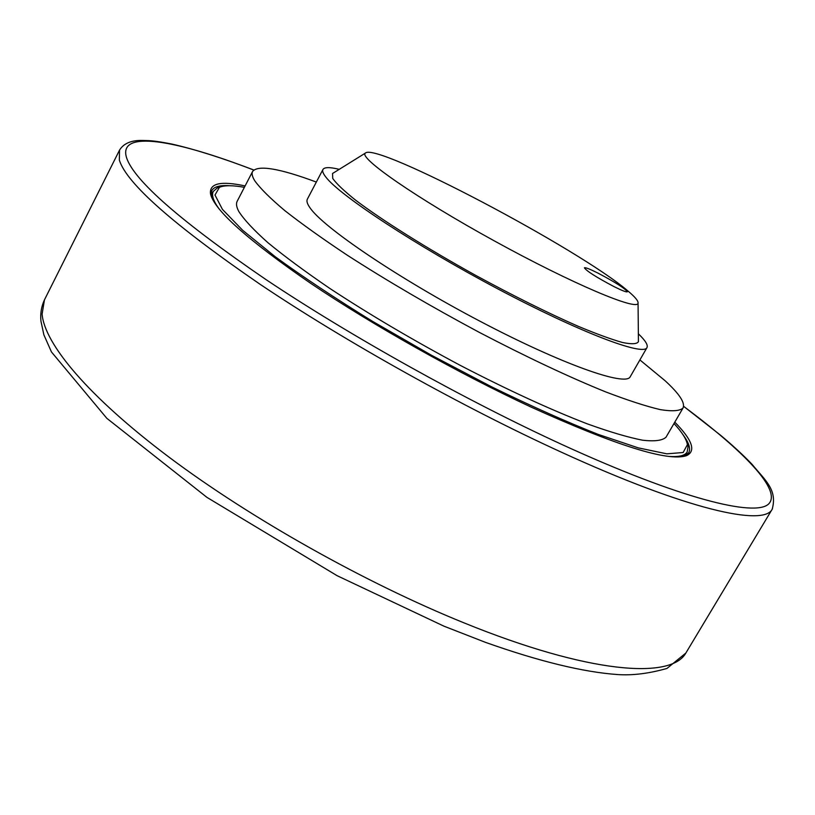 <?xml version="1.0" encoding="UTF-8"?>
<svg xmlns="http://www.w3.org/2000/svg" width="815" height="815" viewBox="0 0 815 815"><rect width="100%" height="100%" fill="white"/><g stroke="black" fill="none" stroke-linecap="round" stroke-linejoin="round"><path stroke-width="1.22" d="M666.161 436.942L666.038 437.166C662.452 440.569 654.639 441.577 642.597 440.212C628.09 437.36 609.661 431.909 587.289 423.861C550.41 409.619 508.224 390.202 460.73 365.619C412.971 340.161 369.246 314.366 329.535 288.245C305.218 271.65 284.73 256.511 268.074 242.819C253.923 230.238 244.174 219.805 238.836 211.533C236.472 207.122 235.922 203.699 237.165 201.285L252.619 171.425C258.049 164.773 279.29 168.308 316.342 182.061M639.887 359.924L665.091 380.737C679.496 393.94 685.456 403.068 682.97 408.111C679.679 411.005 672.141 411.514 660.344 409.639C646.071 406.278 627.825 400.359 605.606 391.872C568.921 376.999 526.775 357.143 479.179 332.306C431.278 306.674 387.278 280.951 347.19 255.146C322.608 238.805 301.845 223.982 284.893 210.688C270.437 198.534 260.392 188.571 254.769 180.798C252.243 176.672 251.519 173.544 252.619 171.425M630.28 376.652L630.209 376.774C625.777 386.748 561.718 364.254 479.882 321.171C398.066 278.221 322.934 227.242 309.894 207.652C307.224 203.852 306.379 201.03 307.337 199.196L322.944 169.489C324.401 167.075 329.831 167.024 339.244 169.347M638.349 333.783C645.399 340.527 648.261 345.153 646.937 347.669C643.29 356.298 579.801 332.306 497.761 288.856C415.762 245.498 339.753 195.417 325.929 177.181C323.117 173.626 322.119 171.058 322.944 169.489M638.42 340.731L638.43 341.699C636.923 344.124 631.564 344.368 622.344 342.453C610.904 339.213 596.03 333.763 577.733 326.102C547.334 312.736 513.256 295.794 475.491 275.266C426.398 248.096 381.756 220.019 355.574 200.144C344.032 190.924 336.412 183.681 332.724 178.424L332.561 173.493L333.294 173.035M627.652 290.761C634.865 296.762 638.339 300.857 638.064 303.037C638.216 311.534 572.273 283.814 494.399 240.934C416.475 198.137 357.958 157.417 365.395 153.088C375.919 141.728 579.404 249.247 627.652 290.761M613.95 286.574C596.458 277.334 586.617 271.089 584.416 267.829C585.302 267.269 589.836 269.031 598.016 273.127C615.274 282.245 625.054 288.459 627.346 291.78C626.521 292.351 622.059 290.619 613.95 286.574M220.06 187.053L217.218 187.97L213.306 191.413C211.37 195.142 213.286 200.959 219.052 208.895M669.37 456.451C679.068 457.072 684.997 455.595 687.147 452.04L688.033 446.915L687.269 443.9M673.995 423.515C682.073 432.245 686.546 439.305 687.402 444.674L683.133 452.519L666.853 453.833L638.298 447.883L598.129 434.375C566.089 421.701 530.473 405.799 491.282 386.667L431.369 355.197L372.75 321.467C335.637 298.626 303.19 277.1 275.419 256.878L242.636 230.258L222.454 209.404L214.987 195.03L219.449 187.307C224.461 185.199 232.774 185.209 244.388 187.338M245.111 185.942C220.682 180.665 209.16 183.334 210.525 193.97C214.518 210.382 248.025 240.252 311.035 283.569C373.158 325.399 458.621 373.413 531.248 407.164C616.171 445.581 667.882 461.769 686.403 455.707C696.285 451.215 692.404 440.029 674.789 422.15M683.143 434.935C689.072 442.942 690.896 448.943 688.614 452.936L683.469 456.481M211.472 196.996L211.757 190.659C213.958 186.666 219.989 185.025 229.84 185.728M686.261 652.397L685.853 653.039C671.071 679.618 588.939 673.73 464.02 622.874C365.629 583.041 250.714 518.422 169.275 457.337C87.775 396.131 44.316 343.512 42.115 314.03L44.458 299.839M119.51 150.133L119.357 160.148C126.671 183.507 173.615 224.909 260.168 284.343C345.805 341.852 463.45 407.459 561.504 452.244C686.831 509.67 763.808 526.724 772.202 509.202L772.457 508.754M683.591 406.349C743.952 451.174 782.135 490.447 768.637 503.976C754.996 517.25 679.975 498.597 562.605 444.817C466.18 400.583 350.562 336.126 266.138 279.688C180.777 221.354 134.261 180.726 126.59 157.825C117.584 129.31 175.836 139.936 253.73 170.04M682.97 408.111L666.038 437.166M646.937 347.669L630.209 376.774M365.395 153.088L332.561 173.493M638.064 303.037L638.43 341.699M213.306 191.413L211.167 195.569M687.147 452.04L684.834 455.972M219.449 187.307L217.218 187.97M687.402 444.674L688.033 446.915M683.602 406.278L720.654 435.302C732.93 445.622 743.372 455.269 751.97 464.224C765.254 480.453 777.581 489.621 772.202 509.202L685.853 653.039L666.996 668.422C648.995 673.536 632.583 675.584 617.75 674.565C583.245 672.141 539.123 661.393 485.383 642.322L444.002 626.195L337.155 575.716L206.959 497.384L106.857 418.339L51.457 351.958L43.867 334.802L40.954 321.181C40.2 313.765 41.331 306.735 44.336 300.093L119.489 150.194C123.564 143.481 131.164 140.221 142.279 140.435C150.592 140.689 153.24 140.475 171.659 144.011C194.836 149.298 222.21 157.957 253.791 169.989M684.05 456.288L686.403 455.707M211.299 196.262L210.525 193.97"/></g></svg>
